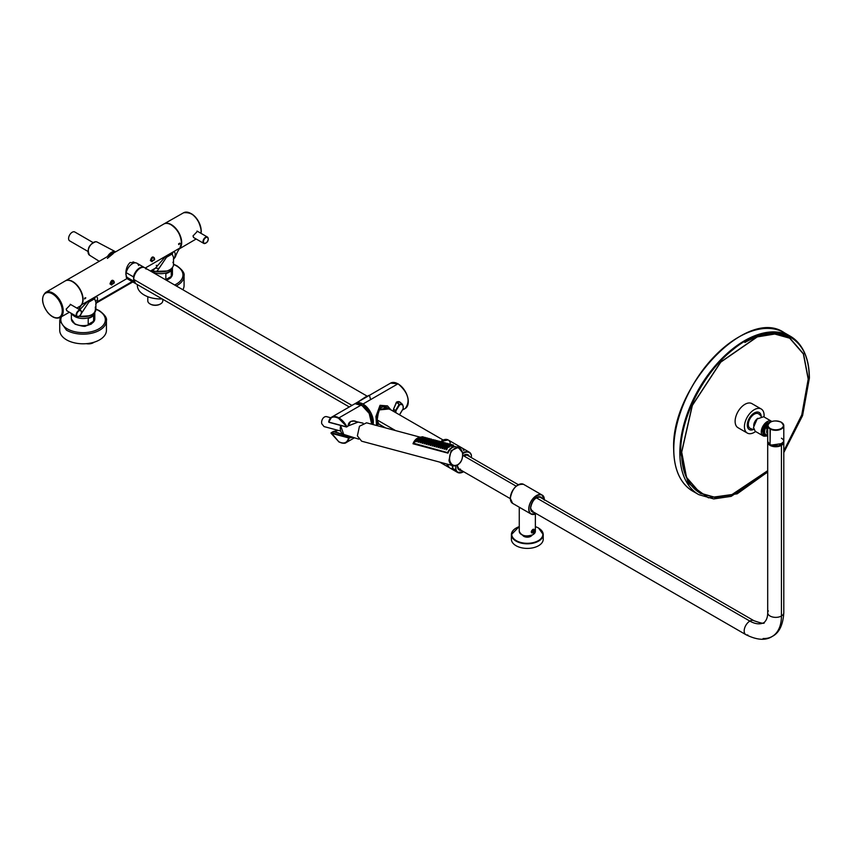 <?xml version="1.0" encoding="UTF-8"?>
<svg xmlns="http://www.w3.org/2000/svg" width="852" height="852" viewBox="0 0 852 852"><rect width="100%" height="100%" fill="white"/><g stroke="black" fill="none" stroke-linecap="round" stroke-linejoin="round"><path stroke-width="1.28" d="M113.763 252.703A6.805 3.93 120 0 0 108.161 256.143M160.144 304.153A6.773 3.909 0 0 1 160.08 304.185L160.08 304.185A6.773 3.909 0 0 1 150.495 304.185L150.367 304.111A6.954 4.015 0 0 0 160.389 304.004M86.467 343.654A6.954 4.015 0 0 0 93.624 342.547M534.342 530.125C533.544 528.549 532.511 529.145 531.233 531.925L531.797 532.99L534.012 531.691M534.3 530.402A1.832 1.054 -60 0 1 533.501 532.244A1.832 1.054 -60 0 1 532.095 532.734A1.832 1.054 -60 0 1 531.712 531.893A1.832 1.054 -60 0 1 532.511 530.05A1.832 1.054 -60 0 1 533.916 529.561A1.832 1.054 -60 0 1 534.3 530.402M84.625 298.157L85.551 297.763L84.582 298.967L85.807 297.912L84.625 298.157M180.006 243.523L178.782 244.588L179.74 243.374L178.537 243.938L179.804 243.097M135.511 262.831L133.008 261.883L135.521 262.831M171.071 224.779C177.365 229.113 180.816 235.088 181.423 242.703L179.964 247.985L173.403 251.777C175.097 251.745 175.576 253.47 174.82 256.942L175.48 256.558A73.197 42.259 60 0 1 179.964 247.985A14.644 8.456 -120 0 0 181.423 242.703A14.644 8.456 -120 0 0 171.071 224.779A14.644 8.456 -120 0 0 163.754 224.055L65.412 280.83A14.644 8.456 -120 0 0 65.284 280.904A14.644 8.456 -120 0 1 72.739 281.554A14.644 8.456 -120 0 0 65.412 280.83M173.371 259.53L174.905 257.538A6.592 3.802 -120 0 0 175.48 256.558A73.197 42.259 60 0 1 179.964 247.985L173.403 251.777C175.097 251.745 175.576 253.47 174.82 256.942L174.415 257.996M125.915 274.6L126.203 272.672L133.444 276.857L133.711 279.105A8.786 5.069 120 0 0 133.711 279.243A8.786 5.069 120 0 1 133.711 279.105L133.444 276.857L126.203 272.672L125.915 274.6M112.592 253.172L109.12 255.6L112.592 253.172M114.306 252.597A7.689 4.441 120 0 0 110.355 254.876A7.689 4.441 120 0 1 114.306 252.597M111.292 253.672L112.698 253.108A6.518 3.759 -60 0 0 111.292 253.672L109.067 255.632A6.518 3.759 -60 0 1 111.292 253.672M83.091 299.478A14.644 8.456 -120 0 0 72.739 281.554A14.644 8.456 -120 0 1 83.091 299.478A14.644 8.456 -120 0 1 81.632 304.76A73.197 42.259 -120 0 0 78.885 309.255A73.197 42.259 60 0 1 81.632 304.76A14.644 8.456 -120 0 0 83.091 299.478M95.733 304.345L97.192 301.757L132.135 281.586L97.192 301.757L95.893 303.514L97.192 301.757C97.937 298.275 97.458 296.56 95.765 296.592L94.519 298.828L95.893 302.204L94.519 298.828L95.765 296.592L127.097 278.508L88.193 300.969L88.874 302.077C91.526 299.531 93.411 298.445 94.519 298.828L88.874 302.077L81.015 314.015L88.874 302.077L88.193 300.969L79.747 309.755L88.193 300.969L81.632 304.76L95.765 296.592C97.469 296.571 97.948 298.296 97.192 301.757L96.83 302.353M127.321 278.38L125.915 274.749C125.638 269.669 127.023 265.59 130.09 262.522L135.969 262.885L130.09 262.522C127.023 265.6 125.638 269.669 125.915 274.749L127.321 278.38M152.039 270.861L156.789 271.554L166.513 257.261L165.831 256.143L145.245 268.029L173.403 251.777L172.147 254.002L173.531 257.379L173.531 264.514A12.812 7.391 180 0 1 156.789 271.554L158.973 268.486L155.426 268.135L165.831 256.143L173.403 251.777L172.147 254.002L173.531 257.379M154.074 257.868L153.903 260.382L154.404 258.763C153.211 256.942 152.167 257.549 151.273 260.574L150.367 260.637C151.496 256.793 152.87 255.994 154.51 258.241L154.404 258.763L154.51 258.241C152.913 255.973 151.528 256.772 150.367 260.637L152.146 261.66L150.367 260.637L151.273 260.574L151.762 261.585L154.713 259.413L154.297 258.539M113.305 280.936L110.898 283.876L110.004 283.94C111.122 280.116 112.496 279.318 114.147 281.554L114.147 281.554C112.549 279.286 111.165 280.084 110.004 283.94L111.772 284.973L110.004 283.94L110.898 283.876L111.399 284.887L114.349 282.694L113.518 281.032M107.384 258.412L113.263 253.555M70.599 312.929L72.739 315.038L74.88 315.4L72.739 315.038L70.588 312.918M79.066 316.358L79.651 315.911L79.151 316.38C91.004 317.008 96.372 313.909 95.275 307.071M73.9 315.474L75.785 315.922M113.699 281.171L113.71 283.588L114.03 282.065C112.858 280.233 111.814 280.84 110.898 283.876L113.71 283.588L110.898 283.876L111.399 284.887M154.404 258.763C153.232 256.931 152.189 257.528 151.273 260.574L153.903 260.382L151.273 260.574L151.762 261.585M153.136 270.222L155.426 268.135L150.431 271.021L155.426 268.135L165.831 256.143L166.513 257.261L172.147 254.002L166.513 257.261L158.973 268.486L155.426 268.135L153.147 270.222M159.026 271.852A11.268 6.507 0 0 0 162.423 271.852M157.322 265.505L156.235 265.387M81.387 316.667A11.268 6.507 0 0 0 84.785 316.667M95.893 302.204L95.893 309.34A12.812 7.391 180 0 1 79.151 316.38M172.913 262.246A12.812 7.391 180 0 1 169.782 269.743A12.812 7.391 180 0 1 156.789 271.554L152.263 270.915M378.703 410.217L377.095 420.419L378.895 424.051L377.095 420.377L378.799 409.972L389.311 408.939L378.799 409.972L387 407.607M395.573 430.59L377.202 419.972L395.573 430.59M349.288 406.958L135.596 283.588L133.711 279.403L351.972 405.414L133.711 279.403A9.148 5.282 -60 0 1 137.704 270.19A9.148 5.282 -60 0 1 144.755 267.741L367.042 396.084M133.711 279.403A9.148 5.282 -60 0 1 138.738 269.211A9.148 5.282 -60 0 1 146.001 269.051M130.601 279.403A9.148 5.282 120 0 1 126.203 276.857L126.203 274.77L126.203 276.857L133.444 281.043L133.711 279.105A8.786 5.069 120 0 1 139.909 268.348A8.786 5.069 120 0 1 140.047 268.274A8.786 5.069 120 0 0 139.909 268.348A8.786 5.069 120 0 0 133.711 279.105L133.444 281.043A9.148 5.282 120 0 0 135.085 283.29A9.148 5.282 120 0 0 135.351 283.428L135.085 283.29A9.148 5.282 120 0 0 135.351 283.428M138.62 265.505A9.148 5.282 120 0 0 132.411 263.715A9.148 5.282 120 0 0 126.203 272.672A9.148 5.282 120 0 1 136.991 263.257L144.233 267.443A9.148 5.282 120 0 0 139.643 267.901A9.148 5.282 120 0 0 133.444 276.857A9.148 5.282 120 0 1 139.643 267.901A9.148 5.282 120 0 1 144.233 267.443A9.148 5.282 120 0 1 144.489 267.603A9.148 5.282 120 0 0 144.233 267.443L144.489 267.603M126.203 276.857L133.444 281.043A9.148 5.282 120 0 0 135.085 283.29L127.832 279.105A9.148 5.282 120 0 1 126.203 276.857M449.153 467.578L449.611 467.801A11.715 6.763 -60 0 1 449.153 467.578A11.715 6.763 -60 0 1 446.895 464.042A11.715 6.763 -60 0 0 449.153 467.578L439.685 462.103M457.311 447.13A11.566 6.678 -60 0 1 460.73 447.385A11.566 6.678 -60 0 0 457.311 447.13M442.22 440.548L440.686 441.602A11.715 6.763 -60 0 1 448.131 439.941L460.868 447.289A11.715 6.763 -60 0 0 456.917 447.023A11.715 6.763 -60 0 1 460.868 447.289A11.715 6.763 -60 0 1 461.283 447.577L460.868 447.289A11.715 6.763 -60 0 1 461.283 447.577M447.119 464.095L449.174 467.407A11.566 6.678 -60 0 1 447.119 464.095M440.708 441.602L448.131 439.941A11.715 6.763 -60 0 1 450.282 443.008M355.667 403.284L390.599 383.112A14.644 8.456 60 0 1 397.82 383.773A14.644 8.456 60 0 1 397.927 383.837L362.984 404.008L354.975 403.763A14.644 8.456 60 0 1 355.667 403.284A14.644 8.456 60 0 1 362.984 404.008L397.927 383.837A14.644 8.456 60 0 1 407.48 396.734A14.644 8.456 60 0 1 405.243 408.459A14.644 8.456 60 0 0 407.48 396.734A14.644 8.456 60 0 0 397.927 383.837L398.182 383.986A14.271 8.243 60 0 1 408.268 401.611M362.984 404.008A14.644 8.456 60 0 1 373.048 424.552L371.11 413.241L362.984 404.008M376.488 424.605L375.945 416.372L380.045 405.307L387.447 405.914L380.045 405.307L375.913 416.713L376.744 424.754L376.105 416.468L380.503 405.573L387.575 405.989L390.908 409.855M399.545 414.849L403.252 408.609L403.145 406.66L403.252 408.609L399.45 414.775L403.145 408.758L403.145 406.66C402.932 404.412 401.782 403.784 399.705 404.764L395.914 410.845L393.517 409.184L393.517 411.367L393.517 409.184L396.787 401.963C399.247 401.09 400.749 402.006 401.281 404.711M403.145 409.674L405.243 408.459C410.653 400.919 408.278 392.697 398.108 383.815L390.599 383.112A14.644 8.456 60 0 1 397.82 383.773A14.644 8.456 60 0 1 397.927 383.837L398.182 383.986M363.421 398.8L364.922 397.948M368.714 395.445L358.436 401.675M369.555 395.605L370.375 398.853M395.349 410.802L395.349 412.421L395.349 410.802L399.087 404.519L395.349 410.802L395.914 412.751L395.914 410.845L399.354 404.966L396.787 401.963L400.163 402.282L402.41 404.285L399.45 404.317L396.436 402.165L399.705 404.764L396.436 402.165L393.517 409.184L395.349 410.802M403.049 409.705L403.188 408.726M355.124 403.731L366.53 406.83L373.282 421.9L371.781 422.773L373.282 421.9A14.569 8.413 -120 0 1 372.995 424.541A14.569 8.413 -120 0 0 373.282 421.9L366.924 407.245L355.699 403.337L354.879 403.816M328.67 421.815L328.755 421.729A14.644 8.456 60 0 1 331.598 417.171L354.112 404.178A14.644 8.456 60 0 1 361.429 404.902L369.172 413.38L371.717 424.19A14.644 8.456 60 0 0 361.429 404.902L338.915 417.895A14.644 8.456 60 0 1 346.753 426.554L338.553 418.289C333.345 415.755 330.075 417.022 328.744 422.081L346.732 426.958M328.755 421.868L328.755 421.729A14.644 8.456 60 0 1 331.598 417.171A14.644 8.456 60 0 1 338.808 417.831A14.644 8.456 60 0 1 338.915 417.895A14.644 8.456 60 0 1 346.753 426.554L348.021 425.989L346.807 426.863M346.807 426.703L348.01 426.064L350.662 421.474L354.698 420.973L356.807 421.772L353.644 420.835M348.085 425.904L358.159 422.07L348.021 425.989M350.545 436.895L351.748 436.938L350.161 436.714L348.958 438.013L352.824 437.268L350.161 436.714L348.766 437.438L331.215 432.741L338.766 441.719C343.974 444.243 347.243 442.976 348.575 437.917L331.215 432.741L333.526 431.41L349.991 436.735L349.086 437.832L331.023 433.21L333.526 431.41L349.991 436.735M348.958 438.013L331.023 433.21L338.766 441.719A14.271 8.243 60 0 0 348.575 437.917L348.958 438.013M331.215 432.741L338.851 441.879C342.632 443.487 345.092 443.7 346.242 442.529A14.644 8.456 60 0 0 349.086 437.971L349.086 437.971A14.644 8.456 60 0 1 346.242 442.529A14.644 8.456 60 0 1 339.032 441.868A14.644 8.456 60 0 0 346.242 442.529L354.453 437.79M333.334 431.655L350.129 436.703M361.429 404.902L338.915 417.895A14.644 8.456 60 0 0 338.808 417.831A14.644 8.456 60 0 0 331.598 417.171L328.744 422.081A14.271 8.243 60 0 1 338.553 418.289A14.271 8.243 60 0 1 346.295 426.788L328.744 422.081L346.338 426.884M333.696 431.378L338.308 430.398L333.696 431.378L337.222 432.539M349.831 422.102L350.662 421.474M443.157 440.026L386.989 407.597C384.124 405.818 381.43 406.67 378.916 410.174C376.499 415.19 377.34 426.288 377.841 423.444L385.573 427.906M379.108 424.179L376.744 424.754L376.105 416.511L380.503 405.573L376.435 419.482L379.108 424.179L376.435 419.482L380.684 405.765L390.759 409.769L380.503 405.573L387.319 405.84M403.198 408.491L403.198 406.628M403.198 406.404L402.176 404.104M403.145 406.66C402.921 404.412 401.782 403.784 399.705 404.764L401.313 403.827M365.657 397L369.417 395.509M402.442 404.306L403.252 406.51M531.297 510.774L745.841 634.633A8.051 4.643 -60 0 1 744.605 628.19A8.051 4.643 -60 0 1 749.866 621.087A8.051 4.643 -60 0 1 753.892 620.693A8.051 4.643 120 0 0 749.866 621.087L536.313 497.802L749.866 621.087A8.051 4.643 120 0 0 744.605 628.19A8.051 4.643 120 0 0 745.841 634.633A8.051 4.643 120 0 0 747.832 634.974M463.254 455.618L516.205 486.183L463.254 455.618M531.243 510.678A8.051 4.643 120 0 0 532.692 510.817M518.357 484.703L466.172 454.617M763.115 638.521A44.645 25.773 -120 0 0 772.189 636.455A44.645 25.773 -120 0 0 781.433 616.007A8.051 4.643 180 0 1 772.657 617.018A8.051 4.643 180 0 1 767.695 612.726A8.051 4.643 180 0 1 768.355 610.884M783.797 442.103A8.051 4.643 0 0 0 783.776 441.805A8.051 4.643 0 0 1 781.433 445.383A8.051 4.643 0 0 1 772.423 446.331A8.051 4.643 0 0 1 767.705 441.805A8.051 4.643 0 0 0 767.695 442.103A8.051 4.643 0 0 0 772.657 446.395A8.051 4.643 0 0 0 781.433 445.383L781.433 616.007L781.433 445.383A8.051 4.643 0 0 0 783.797 442.103L783.797 612.726C783.031 625.048 779.165 632.961 772.189 636.455A44.645 25.773 -120 0 0 781.433 616.007A8.051 4.643 0 0 0 783.797 612.726A8.051 4.643 180 0 1 781.433 616.007A8.051 4.643 0 0 1 772.657 617.018A8.051 4.643 0 0 1 767.695 612.726C767.716 617.093 766.534 620.352 764.137 622.503A28.542 16.486 -120 0 1 749.866 621.087A28.542 16.486 -120 0 0 764.137 622.503C764.926 623.994 761.518 623.387 753.892 620.693L539.348 496.822M768.397 443.402A7.689 4.441 0 0 0 770.304 445.234A7.689 4.441 0 0 0 783.084 443.402L770.304 445.234L768.397 443.402M770.187 422.304A8.051 4.643 0 0 0 767.695 425.659L767.695 441.506L770.048 444.787L770.304 428.503A7.689 4.441 0 0 0 781.178 428.503A7.689 4.441 0 0 0 781.178 422.23A7.689 4.441 0 0 0 770.304 422.23A7.689 4.441 0 0 0 770.304 428.503A7.689 4.441 0 0 0 770.314 428.503A7.689 4.441 0 0 0 770.314 428.503A7.689 4.441 0 0 0 781.178 428.503A7.689 4.441 0 0 0 781.178 422.23A7.689 4.441 0 0 0 781.167 422.219A7.689 4.441 0 0 0 781.167 422.219A7.689 4.441 0 0 0 770.304 422.23A7.689 4.441 0 0 0 770.304 428.503L770.048 428.95A8.051 4.643 0 0 0 770.059 428.961A8.051 4.643 0 0 0 778.824 429.962A8.051 4.643 0 0 0 783.797 425.659A8.051 4.643 0 0 0 781.433 422.379L781.359 422.209C774.351 419.791 769.803 420.952 767.695 425.659A8.051 4.643 0 0 0 770.048 428.95A8.051 4.643 0 0 0 770.059 428.961A8.051 4.643 0 0 0 778.824 429.962A8.051 4.643 0 0 0 783.797 425.659A8.051 4.643 0 0 0 781.433 422.379L783.797 425.659L783.797 441.506L778.824 445.798L770.048 444.787A8.051 4.643 0 0 0 781.433 444.787A8.051 4.643 0 0 0 781.433 438.216M767.695 425.659A8.051 4.643 0 0 0 770.048 428.95L770.048 444.787M453.008 468.568A11.715 6.763 120 0 1 447.726 464.265A11.715 6.763 120 0 0 450.037 468.078L457.535 472.413A11.715 6.763 120 0 1 455.628 470.08L452.785 468.44L452.785 465.618L452.785 468.44A11.715 6.763 120 0 1 452.263 465.48A11.715 6.763 120 0 0 452.785 468.44L455.628 470.08L455.884 465.756L455.884 469.239A11.342 6.55 120 0 0 463.626 471.699A11.342 6.55 120 0 1 455.884 469.239L455.628 470.08A11.715 6.763 120 0 0 457.535 472.413A11.715 6.763 120 0 0 463.52 471.752M471.412 455.607L471.412 457.609L471.412 455.607A11.342 6.55 120 0 0 462.753 453.733A11.342 6.55 120 0 1 471.412 455.607L471.156 454.467A11.715 6.763 120 0 0 469.25 452.135A11.715 6.763 120 0 0 462.668 453.168A11.715 6.763 120 0 1 469.25 452.135A11.715 6.763 120 0 1 471.156 454.467L471.412 455.607L471.156 454.467M457.588 465.075L457.439 466.012A8.786 5.069 120 0 1 457.481 465.128A8.786 5.069 120 0 0 457.439 466.012A8.786 5.069 120 0 0 457.439 466.023A8.786 5.069 120 0 0 461.379 470.41A8.786 5.069 120 0 1 457.439 466.023A8.786 5.069 120 0 1 457.439 466.012L459.185 469.558A8.413 4.856 120 0 0 460.591 469.953A8.413 4.856 120 0 1 459.185 469.558A8.413 4.856 120 0 1 457.449 466.012M469.431 456.459A8.786 5.069 120 0 0 462.796 455.809A8.786 5.069 120 0 1 469.431 456.459M462.785 455.937L467.599 454.979A8.413 4.856 120 0 1 468.643 456.012A8.413 4.856 120 0 0 467.599 454.979A8.413 4.856 120 0 0 463.52 455.33M471.294 454.67L469.25 452.135L461.741 447.801A11.715 6.763 120 0 0 458.312 447.396A11.715 6.763 120 0 1 463.85 450.697M459.122 469.527A8.413 4.856 120 0 0 460.463 469.878A8.413 4.856 120 0 1 459.122 469.527L460.41 469.846M468.515 455.937A8.413 4.856 120 0 0 467.535 454.947A8.413 4.856 120 0 1 468.515 455.937M460.442 469.101A8.051 4.643 -60 0 1 458.152 468.504M764.595 424.498L765.628 425.095A7.689 4.441 120 0 0 764.393 435.755A7.689 4.441 120 0 0 767.695 435.66A7.689 4.441 -60 0 1 762.913 433.423A7.689 4.441 -60 0 1 765.628 425.095A7.689 4.441 -60 0 1 766.821 423.859A7.689 4.441 120 0 0 765.628 425.095L764.595 424.498M770.314 422.102A7.689 4.441 120 0 0 766.821 423.859A7.689 4.441 -60 0 1 770.314 422.102M768.76 423.721L766.395 425.776L765.628 425.095L766.395 425.776L767.695 435.553A6.954 4.015 -60 0 1 763.893 433.008A6.954 4.015 -60 0 1 766.395 425.776A6.954 4.015 -60 0 1 767.471 424.658A6.954 4.015 -60 0 1 768.089 424.158M766.747 426.309L767.716 425.318A5.932 3.419 120 0 0 767.631 425.382A5.932 3.419 120 0 0 766.747 426.309A5.932 3.419 120 0 0 764.595 432.39A5.932 3.419 120 0 0 767.695 434.701L766.747 426.309L767.695 427.267L766.747 426.309M767.556 433.86A4.462 2.577 120 0 1 767.695 428.481A4.462 2.577 120 0 0 767.556 433.86L767.695 433.945M533.001 529.539L534.406 530.338L533.001 532.766L531.605 531.957L533.001 529.539L531.818 530.508A2.119 1.225 120 0 0 531.403 531.957A2.119 1.225 120 0 0 531.818 532.915L531.818 530.508M534.097 530.519C533.363 532.553 532.638 532.979 531.914 531.776L533.001 529.891L534.097 530.519M534.406 530.338L533.98 529.262L533.011 529.529M531.882 511.477L532.798 511.637M540.85 497.696L540.243 496.982M531.946 531.456L532.841 529.997M544.29 500.135C544.758 488.452 528.506 497.824 528.964 508.963L528.964 508.974A10.831 6.252 -60 0 0 536.227 513.618A10.98 6.337 -60 0 1 531.03 514.001A10.98 6.337 -60 0 1 528.762 508.974A10.98 6.337 -60 0 1 528.762 508.963A10.98 6.337 -60 0 1 533.554 497.919A10.98 6.337 -60 0 1 542.01 494.991A10.98 6.337 -60 0 1 544.279 499.677M532.372 530.402L533.267 529.88L533.714 530.519L532.862 530.029M533.714 530.519L533.267 531.68L532.415 531.19M533.267 531.68L532.372 532.191L531.914 531.552M523.916 509.89L512.606 503.362A10.98 6.337 -60 0 1 510.337 498.345A10.98 6.337 -60 0 1 510.337 498.335A10.98 6.337 -60 0 1 515.13 487.291A10.98 6.337 -60 0 1 523.586 484.351C516.717 483.68 512.286 488.324 510.295 498.282L512.606 503.362M527.697 512.073L519.262 507.281L519.262 531.328A8.051 4.643 180 0 0 524.236 535.62A8.051 4.643 180 0 0 533.001 534.619A8.051 4.643 180 0 0 533.011 534.609A8.051 4.643 180 0 0 535.365 531.328L535.365 514.065M533.001 532.766L531.818 532.915M150.367 304.111L149.984 303.887A7.498 4.335 0 0 0 160.591 303.887L160.591 303.887A7.498 4.335 0 0 0 162.785 300.82L162.785 299.286M147.79 296.72L147.79 300.82A7.498 4.335 0 0 0 149.984 303.887M165.842 279.562L171.252 276.442L171.252 270.457A11.715 6.763 0 0 1 165.842 273.588L165.842 279.562L171.252 276.442M86.979 343.612A7.498 4.335 0 0 0 93.826 342.429L93.826 342.429A7.498 4.335 0 0 0 94.284 342.153M86.329 343.665A6.773 3.909 0 0 0 93.305 342.728L93.305 342.728A6.773 3.909 0 0 0 93.369 342.696M88.203 324.388L93.624 321.257L93.624 315.283A11.715 6.763 0 0 1 88.203 318.414L88.203 324.388L93.624 321.257M516.184 528.038A15.922 9.191 0 0 0 511.392 534.619L511.392 539.22A15.922 9.191 0 0 0 516.056 545.717A15.922 9.191 0 0 0 533.405 547.708A15.922 9.191 0 0 0 543.235 539.22L543.235 534.619A15.922 9.191 0 0 0 538.581 528.123L538.57 528.112M522.585 535.141A4.942 2.854 0 0 0 523.82 536.334A4.942 2.854 0 0 0 532.042 535.141M162.21 298.945A23.345 13.483 180 0 1 144.212 295.026A23.345 13.483 180 0 1 137.374 285.495L137.374 284.611M173.531 264.184L177.003 265.835C182.456 269.914 184.809 273.258 184.075 275.878L184.075 285.495A23.345 13.483 180 0 1 182.871 289.755M66.573 339.852A23.345 13.483 180 0 1 59.736 330.32L59.736 320.693L66.477 330.171A23.345 13.483 180 0 0 66.573 330.225A23.345 13.483 180 0 0 92.027 333.153A23.345 13.483 180 0 0 106.436 320.693L106.436 330.32A23.345 13.483 180 0 1 92.027 342.77A23.345 13.483 180 0 1 66.573 339.852M340.534 430.995L324.026 426.575L321.737 423.71A5.123 3.621 -75 0 1 322.855 418.513A5.123 3.621 -75 0 1 326.678 416.671L330.768 417.768M87.852 251.372L69.662 240.871A5.123 2.961 -60 0 1 68.597 238.517A5.123 2.961 -60 0 1 70.833 233.363A5.123 2.961 -60 0 1 74.784 231.989L92.974 242.5M108.108 256.175A7.774 4.494 -60 0 1 114.189 252.043A7.774 4.494 -60 0 1 114.999 252.203M107.459 256.548A8.382 4.835 -60 0 1 114.392 251.489A8.382 4.835 -60 0 1 115.648 251.83L97.139 242.043A7.593 4.388 120 0 0 95.999 241.744A7.593 4.388 120 0 0 89.162 247.368A7.593 4.388 120 0 0 89.545 255.206L99.237 261.298M113.955 252.043A7.498 4.335 -60 0 1 114.764 252.33M45.699 292.396C40.992 297.028 41.61 303.663 47.542 312.29C51.919 317.445 56.136 319.18 60.183 317.476A14.484 8.36 -120 0 0 58.138 297.689A14.484 8.36 -120 0 0 58.085 297.636A14.484 8.36 60 0 0 45.699 292.396L65.125 280.99A14.644 8.456 60 0 1 77.649 286.293A14.644 8.456 60 0 1 79.769 306.347L76.776 308.041M66.914 310.81L66.158 309.138L70.663 304.515M179.495 248.646A14.644 8.456 -120 0 0 181.678 242.554A14.644 8.456 -120 0 0 175.31 227.846A14.644 8.456 -120 0 0 164.042 223.884A14.644 8.456 -120 0 0 163.882 223.98M193.745 237.601L192.989 235.951L197.451 231.297M747.3 425.052A9.851 5.687 -60 0 1 751.592 415.137A9.851 5.687 -60 0 1 759.196 412.496A9.851 5.687 -60 0 1 761.209 416.436A9.883 5.708 120 0 0 759.207 412.474A9.883 5.708 120 0 0 751.592 415.126A9.883 5.708 120 0 0 747.279 425.063A9.883 5.708 120 0 0 749.323 429.589A9.851 5.687 -60 0 1 747.3 425.052M753.754 429.355A9.851 5.687 -60 0 1 749.334 429.568A9.883 5.708 120 0 0 753.764 429.365M761.187 416.447A8.382 8.382 0 0 0 758.525 413.816A8.382 4.835 120 0 0 752.039 415.968A8.382 4.835 120 0 0 748.333 424.456A8.382 4.835 120 0 0 750.143 428.332A8.382 8.382 0 0 0 753.754 429.323M753.701 425.542A6.22 3.589 -60 0 1 757.875 418.289M771.784 421.474A8.413 4.856 120 0 0 771.411 421.218L763.648 416.734L757.162 418.982L753.487 427.459L755.234 431.314L762.998 435.798A8.413 4.856 120 0 0 765.405 436.096M771.411 421.218A8.413 4.856 120 0 0 764.926 423.465A8.413 4.856 120 0 0 761.251 431.943A8.413 4.856 120 0 0 762.998 435.798M761.773 431.644L761.773 431.644C762.093 427.651 763.903 424.509 767.205 422.23M764.01 416.937A13.909 8.03 120 0 0 764.095 415.361A13.909 8.03 120 0 0 761.219 408.992A13.909 8.03 120 0 0 750.505 412.719A13.909 8.03 120 0 0 744.435 426.714A13.909 8.03 120 0 0 747.311 433.072A13.909 8.03 120 0 0 755.586 431.517M761.219 408.992L751.901 403.614A13.909 8.03 120 0 0 741.187 407.341A13.909 8.03 120 0 0 735.116 421.335A13.909 8.03 120 0 0 737.992 427.693L747.311 433.072M767.695 470.666L731.836 494.671L714.785 497.259L700.227 493.116L686.52 477.333L681.707 452.167L692.356 405.445L720.749 362.153L757.29 336.902L774.766 334.037L789.666 338.191L803.383 353.974L808.197 379.14L801.764 414.924L783.797 450.857M744.872 342.493A89.439 51.642 -60 0 1 789.516 338.106A89.439 51.642 -60 0 1 789.591 338.148M700.152 493.074A89.439 51.642 -60 0 1 700.067 493.02A89.439 51.642 -60 0 1 681.547 452.167M789.697 337.956L803.383 353.772L808.197 379.055M767.695 470.858L731.783 494.874L714.7 497.462L700.12 493.308L686.371 477.493L681.547 452.263L692.229 405.414L720.686 362.025L757.322 336.71L774.83 333.835L789.783 337.999L803.521 353.825L808.346 379.055L801.881 414.999L783.797 451.081M419.812 437.406A9.51 6.731 105 0 0 412.986 443.764L447.982 453.147A9.51 6.731 105 0 1 456.544 446.927L458.174 447.364L451.07 450.783L448.983 460.431A9.51 6.731 105 0 0 449.025 460.644A9.51 6.731 105 0 0 453.253 465.746L361.642 441.198L357.371 435.894L359.459 426.234L366.562 422.816L419.887 437.097M421.804 437.619A9.51 6.731 105 0 0 421.559 437.545A9.51 6.731 105 0 0 421.239 437.47L421.559 437.545M448.014 453.062L413.539 443.913M413.529 443.519L417.725 438.375M447.886 452.721L413.742 443.274A9.51 6.731 105 0 1 417.714 438.45L418.864 437.949L419.259 439.089L418.108 439.653L417.714 438.482M416.117 441.198L416.245 441.815L417.31 440.857L416.894 439.621L415.808 440.484L416.032 441.592M452.369 445.862L456.054 446.789A9.51 6.731 105 0 0 447.737 452.38M450.101 446.118L451.379 446.182L450.985 445.063L449.771 445.287L449.973 446.278M448.024 447.257L449.249 447.13L448.866 445.99L447.715 446.523L447.918 447.513M450.388 445.426L451.688 445.628L451.453 444.467L449.984 444.265L450.144 445.042M448.099 445.585L449.377 445.649L448.983 444.52L447.769 444.744L447.971 445.734M446.022 446.714L447.257 446.586L446.863 445.458L445.713 445.99L445.915 446.98M444.116 448.695L444.233 449.313L445.298 448.365L444.893 447.119L443.807 447.992L444.03 449.089M446.107 449.238L446.235 449.845L447.3 448.897L446.885 447.662L445.809 448.525L446.033 449.632M448.386 444.882L449.877 445.138M446.107 445.053L447.375 445.117L446.991 443.988L445.777 444.212L445.979 445.202M444.02 446.182L445.255 446.054L444.861 444.914L443.711 445.447L443.913 446.448M442.113 448.163L442.241 448.78L443.306 447.822L442.891 446.586L441.805 447.449L442.028 448.557M446.384 444.35L447.875 444.606M444.105 444.51L445.372 444.574L444.989 443.455L443.775 443.679L443.977 444.669M442.018 445.649L443.253 445.521L442.859 444.382L441.709 444.914L441.911 445.905M440.111 447.63L440.239 448.248L441.304 447.289L440.889 446.054L439.802 446.917L440.037 448.024M444.382 443.817L445.884 444.062M442.103 443.977L443.381 444.041L442.987 442.923L441.773 443.136L441.975 444.126M440.026 445.106L441.251 444.978L440.867 443.849L439.707 444.382L439.92 445.372M438.109 447.098L438.237 447.705L439.302 446.757L438.887 445.511L437.811 446.384L438.034 447.481M442.39 443.274L443.881 443.53M440.101 443.445L441.379 443.509L440.985 442.38L439.77 442.603L439.973 443.594M438.024 444.574L439.259 444.446L438.865 443.317L437.715 443.839L437.917 444.84M436.117 446.554L436.235 447.172L437.3 446.214L436.884 444.978L435.809 445.841L436.032 446.949M440.388 442.742L441.879 442.997M438.109 442.912L439.376 442.965L438.993 441.847L437.779 442.071L437.981 443.061M436.022 444.041L437.257 443.913L436.863 442.774L435.713 443.306L435.915 444.297M434.115 446.022L434.243 446.64L435.308 445.681L434.893 444.446L433.806 445.308L434.03 446.416M438.386 442.209L440.09 442.05M436.107 442.369L437.374 442.433L436.991 441.315L435.777 441.528L435.979 442.518M434.019 443.509L435.255 443.37L434.861 442.241L433.711 442.774L433.913 443.764M432.113 445.489L432.241 446.097L433.306 445.149L432.891 443.913L431.804 444.776L432.028 445.873M436.384 441.666L437.885 441.922M434.105 441.837L435.383 441.9L434.989 440.772L433.774 440.995L433.977 441.986M432.028 442.965L433.253 442.838L432.859 441.709L431.708 442.231L431.921 443.232M430.111 444.946L430.239 445.564L431.304 444.616L430.888 443.37L429.813 444.243L430.036 445.34M434.392 441.134L435.883 441.389M432.102 441.304L433.38 441.357L433.167 440.356M430.026 442.433L431.25 442.305L430.867 441.166L429.717 441.698L429.919 442.689M428.109 444.414L428.236 445.032L429.301 444.073L428.886 442.838L427.81 443.7L428.034 444.808M432.39 440.601L433.881 440.846M430.111 440.761L431.378 440.825L430.984 439.707L429.77 439.92L429.972 440.91M428.023 441.9L429.259 441.762L428.865 440.633L427.715 441.166L427.917 442.156M426.117 443.881L426.234 444.488L427.299 443.541L426.895 442.305L425.808 443.168L426.032 444.265M430.388 440.069L431.879 440.314M428.109 440.228L429.376 440.292L428.993 439.163L427.779 439.387L427.981 440.377M426.021 441.357L427.257 441.229L426.863 440.101L425.712 440.622L425.915 441.624M424.115 443.338L424.243 443.956L425.308 443.008L424.892 441.762L423.806 442.635L424.03 443.732M428.386 439.525L429.887 439.781M426.106 439.696L427.385 439.749L426.99 438.631L425.776 438.855L425.979 439.845M424.019 440.825L425.255 440.697L424.86 439.557L423.71 440.09L423.913 441.091M422.113 442.806L422.241 443.423L423.306 442.465L422.89 441.229L421.804 442.092L422.038 443.2M426.383 438.993L427.885 439.238M424.104 439.153L425.382 439.217L424.988 438.098L423.774 438.322L423.976 439.312M422.028 440.292L423.252 440.164L422.869 439.025L421.719 439.557L421.921 440.548M420.111 442.273L420.238 442.88L421.303 441.932L420.888 440.697L419.812 441.56L420.036 442.667M424.392 438.46L425.883 438.705M422.113 438.62L423.38 438.684L422.986 437.555L421.772 437.779L421.974 438.769M420.025 439.749L421.261 439.621L420.867 438.492L419.716 439.025L419.919 440.015M418.119 441.73L418.236 442.348L419.301 441.4L418.896 440.154L417.81 441.027L418.034 442.124M422.39 437.917L423.881 438.173M420.111 438.088L421.378 438.141L420.995 437.023L419.78 437.246L419.983 438.237M416.01 440.697L416.894 439.621M452.167 444.882L453.275 444.946L451.986 444.797L452.21 445.884M453.275 444.946L453.69 446.16M449.962 445.415L450.985 445.063M447.907 446.693L448.866 445.99M450.165 444.35L451.272 444.403M447.96 444.872L448.983 444.52M445.905 446.15L446.863 445.458M444.009 448.205L444.893 447.119M446.011 448.738L446.885 447.662M448.163 443.817L449.281 443.871L447.992 443.732L448.152 444.51M449.281 443.871L449.686 445.085M445.958 444.339L446.991 443.988M443.903 445.617L444.861 444.914M442.007 447.662L442.891 446.586M446.171 443.274L447.279 443.338L445.99 443.189L446.15 443.977M447.279 443.338L447.683 444.552M443.956 443.807L444.989 443.455M441.9 445.085L442.859 444.382M440.005 447.13L440.889 446.054M444.169 442.742L445.276 442.795L443.988 442.657L444.148 443.445M445.276 442.795L445.692 444.02M441.964 443.264L442.987 442.923M439.909 444.542L440.867 443.849M438.013 446.597L438.887 445.511M442.167 442.209L443.274 442.263L441.986 442.124L442.145 442.902M443.274 442.263L443.69 443.477M439.962 442.731L440.985 442.38M437.907 444.009L438.865 443.317M436.011 446.054L436.884 444.978M440.164 441.666L441.283 441.73L439.994 441.581L440.154 442.369M441.283 441.73L441.687 442.944M437.96 442.199L438.993 441.847M435.904 443.477L436.863 442.774M434.009 445.521L434.893 444.446M438.162 441.134L439.281 441.187L437.992 441.048L438.152 441.837M439.281 441.187L439.877 442.454M435.958 441.655L436.991 441.315M433.902 442.933L434.861 442.241M432.007 444.989L432.891 443.913M436.171 440.601L437.278 440.654L435.99 440.516L436.149 441.293M437.278 440.654L437.683 441.868M433.956 441.123L434.989 440.772M431.911 442.401L432.859 441.709M430.015 444.456L430.888 443.37M434.169 440.058L435.276 440.122L433.987 439.973L434.147 440.761M431.964 440.59L432.986 440.239L431.772 440.463L431.975 441.453M429.909 441.868L430.867 441.166M428.013 443.913L428.886 442.838M433.285 439.589L433.689 440.803M429.962 440.058L430.984 439.707M427.906 441.325L428.865 440.633M426.011 443.381L426.895 442.305M430.164 438.993L431.282 439.046L429.994 438.908L430.153 439.685M431.282 439.046L431.687 440.271M427.96 439.515L428.993 439.163M425.904 440.793L426.863 440.101M424.008 442.848L424.892 441.762M428.173 438.45L429.28 438.514L427.992 438.365L428.151 439.153M429.28 438.514L429.685 439.728M425.957 438.982L426.99 438.631M423.913 440.26L424.86 439.557M422.017 442.305L422.89 441.229M426.17 437.917L427.278 437.981L425.989 437.832L426.149 438.62M427.278 437.981L427.693 439.195M423.966 438.45L424.988 438.098M421.91 439.728L422.869 439.025M420.015 441.773L420.888 440.697M424.168 437.385L425.276 437.438L423.987 437.3L424.147 438.077M425.276 437.438L425.691 438.663M421.964 437.907L422.986 437.555M419.908 439.185L420.867 438.492M418.012 441.24L418.896 440.154M422.166 436.852L423.284 436.906L421.996 436.767L422.155 437.545M423.284 436.906L423.689 438.12M419.961 437.374L420.995 437.023M418.864 437.949L417.906 438.652M532.905 534.673A7.902 4.569 180 0 1 521.669 534.641M510.337 498.218A10.831 6.252 -60 0 1 518.048 484.926M534.066 512.371A8.563 4.942 -60 0 1 530.572 508.058A8.563 4.942 -60 0 1 530.572 508.048A8.563 4.942 -60 0 1 535.312 498.484A8.563 4.942 -60 0 1 542.117 498.42M533.725 512.18A8.413 4.856 -60 0 1 532.319 511.786A8.413 4.856 -60 0 1 530.572 508.048M536.579 497.589A8.413 4.856 -60 0 1 540.732 497.206A8.413 4.856 -60 0 1 541.776 498.228M166.119 280.084A11.715 6.763 0 0 0 172.434 274.078L170.773 277.837L166.598 280.351M151.571 271.128A11.715 6.763 0 0 0 152.401 271.671A11.715 6.763 0 0 0 152.444 271.692A11.715 6.763 0 0 0 164.649 273.279A11.715 6.763 0 0 0 172.37 267.592M155.533 271.362L166.885 271M74.763 323.664A11.715 6.763 0 0 0 74.806 323.685A11.715 6.763 0 0 0 87.564 325.144A11.715 6.763 0 0 0 94.796 318.904L91.302 324.09L85.764 325.943C85.168 326.795 81.6 326.209 75.029 324.186L71.376 318.904A11.715 6.763 0 0 0 74.763 323.664M73.038 315.197A11.715 6.763 0 0 0 74.774 316.486A11.715 6.763 0 0 0 74.806 316.507A11.715 6.763 0 0 0 87.021 318.105A11.715 6.763 0 0 0 94.742 312.407M78.885 316.465L89.247 315.826M519.262 526.547L511.392 534.619A15.922 9.191 0 0 0 516.046 541.105A15.922 9.191 0 0 0 516.056 541.116A15.922 9.191 0 0 0 533.405 543.107A15.922 9.191 0 0 0 543.235 534.619L538.496 527.952L535.365 526.547M519.262 526.632A15.549 8.978 0 0 0 516.301 540.658A15.549 8.978 0 0 0 516.312 540.669A15.549 8.978 0 0 0 538.304 540.669A15.549 8.978 0 0 0 538.315 527.974A15.549 8.978 0 0 0 538.315 527.963A15.549 8.978 0 0 0 535.365 526.632M184.075 275.878A23.345 13.483 180 0 1 176.268 285.931M173.531 264.471A22.248 12.844 180 0 1 176.46 265.888A22.248 12.844 180 0 1 176.556 265.952A22.248 12.844 180 0 1 174.639 284.994M95.893 309.297A22.248 12.844 180 0 1 98.821 310.714A22.248 12.844 180 0 1 98.917 310.767A22.248 12.844 180 0 1 98.768 328.915A22.248 12.844 180 0 1 67.351 328.883A22.248 12.844 180 0 1 67.255 328.829A22.248 12.844 180 0 1 61.482 316.731M340.725 425.457A7.593 5.368 105 0 0 343.718 434.403L358.745 439.142M47.52 312.12A13.845 7.998 -120 0 0 47.563 312.173A13.845 7.998 -120 0 0 60.939 315.762A13.845 7.998 -120 0 0 57.403 298.296A13.845 7.998 -120 0 0 57.361 298.243A13.845 7.998 -120 0 0 43.974 294.654A13.845 7.998 -120 0 0 47.52 312.12M81.398 312.205A3.355 1.938 -60 0 1 81.398 312.215A3.355 1.938 -60 0 1 79.023 316.305A3.355 1.938 -60 0 1 76.659 314.931A3.355 1.938 -60 0 1 79.023 310.831A3.355 1.938 -60 0 1 81.398 312.205M78.565 316.518A3.664 2.109 -60 0 1 76.936 316.593A3.664 2.109 -60 0 1 76.179 314.91A3.664 2.109 -60 0 1 77.788 311.225A3.664 2.109 -60 0 1 80.599 310.256A3.664 2.109 -60 0 1 81.345 311.704M200.902 233.288A14.484 8.36 60 0 0 201.083 231.222A14.484 8.36 -120 0 0 201.083 231.169A14.484 8.36 -120 0 0 194.757 216.653A14.484 8.36 -120 0 0 183.627 212.755L164.042 223.884M191.349 213.714A13.845 7.998 60 0 1 201.147 230.615M208.197 238.986A3.355 1.938 -60 0 1 208.197 239.007A3.355 1.938 -60 0 1 205.833 243.097A3.355 1.938 -60 0 1 203.458 241.723A3.355 1.938 -60 0 1 205.833 237.623A3.355 1.938 -60 0 1 208.197 238.986M205.375 243.31A3.664 2.109 -60 0 1 203.745 243.384A3.664 2.109 -60 0 1 202.989 241.702A3.664 2.109 -60 0 1 204.586 238.017A3.664 2.109 -60 0 1 207.398 237.037A3.664 2.109 -60 0 1 208.154 238.496M673.783 448.972A91.132 52.611 -60 0 1 738.343 337.285M784.223 332.685C746.884 306.379 670.737 386.904 673.676 449.121C673.921 469.505 680.279 483.51 692.729 491.157A91.494 52.824 -60 0 1 673.783 449.27A91.494 52.824 -60 0 1 713.72 357.19A91.494 52.824 -60 0 1 784.223 332.685L790.283 336.178A91.494 52.824 120 0 0 719.78 360.694A91.494 52.824 120 0 0 679.843 452.763A91.494 52.824 -60 0 0 698.789 494.65L713.742 498.931L731.165 496.354L767.695 472.125M767.695 471.944L737.161 493.83L708.406 497.824L688.022 482.999L680.663 452.763C680.098 418.396 703.422 372.462 733.05 349.576C770.868 318.03 810.337 332.876 809.23 378.224L802.456 415.606L783.797 452.369M809.23 377.745A91.494 52.824 120 0 0 790.283 336.178C802.712 343.814 809.091 357.755 809.4 377.99L802.584 415.606L783.797 452.561M460.091 462.689A9.51 6.731 105 0 1 453.253 465.746L453.253 465.746C459.771 465.49 462.892 461.166 462.604 452.785L462.561 452.582C461.443 449.323 459.984 447.577 458.174 447.364L462.402 452.465M462.572 453.434A9.51 6.731 105 0 0 462.466 452.763M449.728 460.336C449.11 455.224 450.687 451.304 454.457 448.589C458.355 446.842 461.017 448.248 462.444 452.785L462.487 452.976C463.115 458.088 461.539 462.008 457.758 464.723C453.86 466.47 451.198 465.075 449.771 460.538L449.728 460.336M421.878 437.64A9.51 6.731 105 0 0 421.261 437.534L421.878 437.64M419.855 437.608A9.51 6.731 105 0 0 418.737 437.928M456.299 446.863A9.51 6.731 105 0 0 456.054 446.789L456.949 447.13M156.214 271.458L165.778 271.309M96.127 300.33L95.445 301.065M79.023 316.38L88.139 316.135M153.158 270.212L151.102 271.405M132.795 281.969L97.234 302.503M440.633 441.592L448.131 439.941M376.009 425.34L376.903 424.828M346.743 426.958L348.138 425.989C348.276 422.4 350.46 420.718 354.698 420.973M338.212 430.377L331.098 432.752M328.915 422.294L346.455 426.99M350.161 436.714L337.062 432.486M390.983 409.908L387.575 405.989M365.476 396.979L358.404 401.697M458.514 468.749L510.305 498.654M772.189 636.455C765.703 640.747 756.917 640.14 745.841 634.633M767.695 612.726L767.695 442.103M468.462 455.905L467.535 454.947M457.535 472.413L463.733 471.763M540.732 497.206C535.578 496.716 532.212 500.316 530.615 507.994L532.319 511.786M544.332 500.071L542.01 494.991L523.586 484.351M536.27 513.649L531.03 514.001L523.895 509.879M535.365 531.328L532.979 534.683C525.918 537.069 521.349 535.951 519.262 531.328M172.434 274.078L172.434 267.517M71.376 318.904L71.376 313.93M94.796 318.904L94.796 312.333M95.893 309.01L99.375 310.66C104.817 314.729 107.171 318.073 106.436 320.693M60.407 317.338L59.736 320.693M352.707 420.856L363.037 423.156M343.718 434.403L340.534 425.404M89.545 255.206C86.68 249.103 88.768 244.599 95.807 241.691L97.139 242.043M60.183 317.476L69.395 312.237M66.616 310.629L76.936 316.593C79.864 316.443 81.377 314.942 81.462 312.077L80.599 310.256L70.237 304.27M183.627 212.755C192.925 211.85 198.804 217.91 201.296 230.935L201.051 233.373M196.141 238.997L179.357 248.848M193.447 237.431L203.745 243.384C206.663 243.235 208.176 241.734 208.271 238.869L207.398 237.037L197.014 231.041M692.729 491.157L698.789 494.65M418.651 437.928L419.844 437.587M435.692 441.336L435.457 440.186M432.156 440.228L431.985 439.44"/></g></svg>
